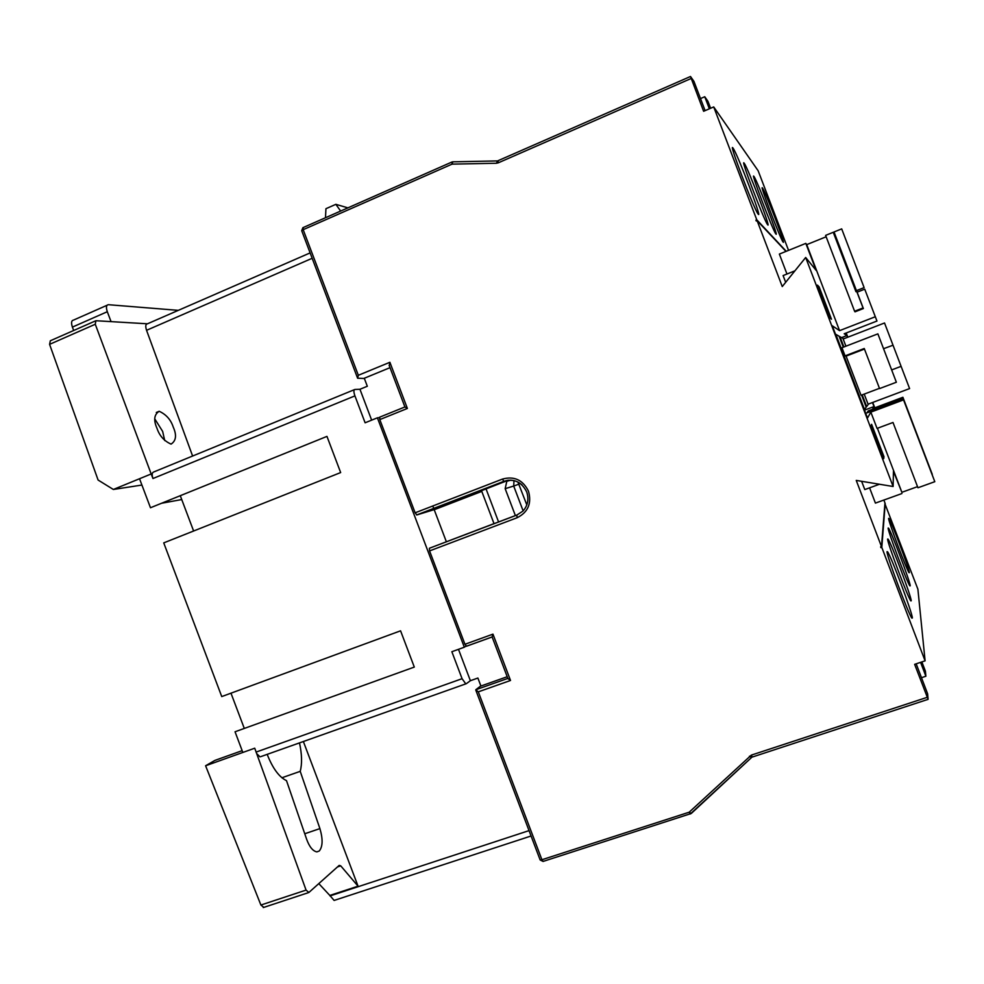 <?xml version="1.0" encoding="UTF-8"?>
<svg xmlns="http://www.w3.org/2000/svg" width="984" height="984" viewBox="0 0 984 984"><rect width="100%" height="100%" fill="white"/><g stroke="black" fill="none" stroke-linecap="round" stroke-linejoin="round"><path stroke-width="1.48" d="M154.796 418.926L162.655 431.435L164.709 440.574M157.01 428.347C153.369 420.168 154.094 414.485 159.187 411.275C166.136 414.448 170.822 419.701 173.221 427.031C176.862 435.137 176.136 440.832 171.056 444.116C164.143 441.017 159.457 435.764 157.01 428.347M783.178 242.15L783.018 241.941C780.152 238.337 758.873 182.36 762.526 188.067L762.612 188.19C765.601 192.2 786.154 246.148 783.178 242.15M775.933 234.044L775.749 233.798C772.489 229.641 749.857 170.109 753.965 176.48L754.064 176.628C757.483 181.24 779.279 238.472 775.933 234.044M767.704 224.807L767.483 224.512C763.732 219.69 739.587 156.136 744.236 163.307L744.359 163.479C748.27 168.817 771.481 229.764 767.704 224.807M758.27 214.217L757.987 213.86C753.633 208.214 727.754 140.035 733.068 148.178L733.215 148.4C737.754 154.636 762.563 219.801 758.27 214.217M888.614 518.371C887.839 519.835 906.867 570.437 909.056 572.713L909.339 572.663C909.511 569.638 891.184 521.028 888.909 518.457L888.614 518.371M888.158 528.039C887.31 529.761 907.408 583.315 909.893 585.898L910.225 585.824C910.385 582.331 891.074 531.04 888.503 528.125L888.158 528.039M887.642 539.035C886.719 541.089 908.011 597.964 910.827 600.904L911.221 600.806C911.369 596.734 890.963 542.442 888.06 539.121L887.642 539.035M887.051 551.643C886.03 554.115 908.675 614.766 911.885 618.136L912.365 618.001C912.488 613.229 890.864 555.542 887.543 551.753L887.051 551.643M312.162 258.288L146.555 330.304C145.275 326.27 145.583 324.105 147.477 323.798L95.879 320.722L95.276 324.253L49.581 344.351L98.093 480.032L113.357 489.466L141.917 485.05M788.541 250.367L758.16 170.785L713.707 106.924L703.621 111.278L690.497 76.481L693.929 81.352L705.097 110.639M710.596 108.265L707.902 101.241L704.753 96.74L709.353 108.806M390.021 367.659L363.797 378.459L357.61 378.237L358.336 375.285L389.885 362.284L407.388 408.458L379.799 419.59L415.125 512.812L502.455 479.085C514.226 475.887 522.91 479.934 528.519 491.25C531.84 503.439 528.039 512.27 517.129 517.732L429.565 550.917L464.952 644.274L492.959 634.139L492.123 636.968L466.539 646.217L464.952 644.274M700.497 98.585L704.753 96.74M261.08 756.524L466.305 683.696L470.377 680.707L477.892 678.038L480.918 686.033M921.479 677.705L925.882 676.242L920.581 662.355M925.882 676.242L925.39 671.137L921.873 661.924M713.707 106.924L756.77 219.776L755.921 220.121L756.253 220.97L757.102 220.625L782.255 286.553L805.675 257.488L893.115 486.502L856.24 480.413L881.479 546.551L880.619 546.858L880.938 547.707L881.799 547.399L925.095 660.842L914.64 664.335L928.109 699.341L927.604 693.769L916.178 663.819M260.047 756.893L256.664 753.559L254.733 748.209L242.839 752.452L235.041 731.776L414.301 667.078L400.574 630.818L221.744 696.574L163.738 542.885L340.661 472.566L326.959 436.392L150.478 507.744L139.531 478.741L113.357 489.466M244.303 728.443L230.982 693.179M161.585 503.254L181.745 499.552M465.739 683.819L462.074 678.689L451.853 651.716L464.325 647.214L377.401 417.819L365.113 422.788L354.929 395.888C353.613 392.05 353.588 389.91 354.83 389.479L359.947 389.27L367.315 386.257L364.277 378.25M354.929 395.888L152.963 478.519L151.179 473.956L139.531 478.741M466.047 646.094L464.325 647.214M379.418 417.634L377.401 417.819M152.963 478.519C151.733 474.829 151.954 472.664 153.639 472.012L354.375 389.664M507.203 676.721L480.426 686.205L475.776 689.759L507.842 678.419M846.203 332.986L847.814 337.204M872.734 402.444L874.788 407.819M883.866 500.057L884.96 502.935L881.479 546.551M884.899 503.685L917.9 589.207L925.095 660.842M49.581 344.351L50.332 340.772L95.153 321.042M263.81 907.383L260.895 905.034L306.073 890.102L256.664 753.559M242.162 750.657L214.906 760.398L205.595 765.761L260.895 905.034M805.675 257.488L816.105 270.342L805.822 243.38L779.365 254.081L786.966 274.019M805.822 243.38L806.72 244.635L826.142 236.775M833.989 233.897L833.251 232.285L825.613 235.385L854.592 311.252L863.054 307.955L863.374 308.558L857.113 292.174L864.727 289.173L876.965 321.042L864.727 289.173M833.251 232.285L855.957 291.707L856.72 291.399L863.054 307.955M834.653 233.626L833.891 233.934L855.711 291.03L856.474 290.723L834.026 231.978L841.689 228.878L864.124 287.611L856.437 290.649M864.124 287.611L841.689 228.878M854.592 311.252L855.01 311.83L863.374 308.558M847.544 337.315L846.88 335.569L844.198 333.761L876.965 321.042M932.106 474.436L902.894 397.278L872.882 408.532L874.001 406.577L872.451 402.542M871.603 424.325L871.074 425.568L883.706 458.655L883.964 456.687L871.603 424.325M819.131 286.897L831.468 319.21L830.041 318.115L817.433 285.089L819.131 286.897L818.257 287.242M806.72 244.635L839.561 330.649L832.279 325.766L867.507 418.016L870.84 412.136L877.064 428.409L893.005 422.48L917.949 487.769L934.8 481.693L903.386 399.233L903.546 399.885L870.84 412.136M877.421 428.274L901.873 492.308L893.447 471.336L893.115 486.502M785.982 251.4L757.102 220.625M785.675 282.31L783.104 275.569L794.924 270.834M901.934 493.537L875.416 503.107L869.585 487.83M932.279 474.374L902.894 397.278M879.45 484.251L864.788 489.577L861.627 481.311M845.92 346.196L842.931 338.385L839.979 336.7L843.903 346.971M843.313 347.204L839.118 336.208L835.822 334.339L864.481 409.393L866.203 407.13L861.603 395.088M862.193 394.867L866.646 406.54L868.196 404.51L864.21 394.104M864.456 349.062L846.08 356.122L861.037 395.297L879.462 388.336M846.08 356.122L845.071 355.876L841.96 347.721L877.876 333.859L896.362 382.235L879.561 388.582L864.247 348.508L845.071 355.876M868.7 412.234L868.196 410.918L866.904 412.899L903.386 399.233M868.196 410.918L903.041 397.844M864.505 410.143L874.001 406.577M843.177 339L884.53 322.986L909.597 388.582L868.072 404.19M756.77 219.776L786.241 251.289M881.799 547.399L885.206 503.574M880.938 547.707L881.024 546.723M755.921 220.121L756.585 220.834M841.591 337.61L846.88 335.569M839.561 330.649L875.28 316.762M883.079 457.019L883.964 456.687M883.657 348.668L893.017 345.212M901.098 366.343L891.762 369.886M896.362 382.235L877.876 333.859M903.546 399.885L934.8 481.693M901.873 492.308L917.519 486.662M856.043 291.67L855.711 291.03M857.187 292.137L856.72 291.399M306.073 890.102L308.865 892.488L339.197 865.391L340.735 865.846L337.475 866.941M303.367 741.505L358.053 886.178L340.735 865.846M299.493 742.883C301.965 754.298 302.211 763.781 300.218 771.345L281.904 777.766M304.757 833.755L319.911 828.602L300.218 771.345M319.911 828.602C323.01 839.143 322.801 846.609 319.247 851.012L316.86 851.886C312.801 851.062 309.394 846.843 306.627 839.217L286.492 780.632C279.136 777.114 272.691 768.356 267.181 754.359M334.99 900.151L334.117 900.434L329.824 895.44L358.053 886.178M151.179 473.956L95.276 324.253M146.555 330.304L192.606 456.022M318.804 883.607L329.824 895.44M242.839 752.452L205.595 765.761M111.057 321.633L107.305 311.719C105.891 307.365 106.235 305.028 108.338 304.696L178.313 310.354M73.677 330.501L72.398 327.106C70.996 322.789 71.389 320.44 73.591 320.071L107.035 305.274M470.377 680.707L458.483 649.317M371.644 420.143L359.947 389.27M325.495 217.722L325.938 208.706L335.851 204.328L347.893 207.858M340.636 211.056L335.851 204.328M446.342 541.717L434.178 509.638M433.723 508.433L432.788 505.985M481.791 491.397L435.666 509.171L416.798 514.952L415.125 512.812M379.799 419.59L379.726 417.142L404.916 406.958L407.388 408.458M481.52 490.684L508.273 480.229M494.017 523.611L429.418 548.248L516.821 515.075L522.922 511.102C527.793 505.702 529.06 499.318 526.723 491.951C521.68 481.914 514.066 478.372 503.894 481.324L416.798 514.952M523.131 510.881L513.697 486.047L505.161 488.679L515.382 515.591L494.029 523.673L481.496 490.647M429.565 550.917L429.418 548.248M505.161 488.679L506.809 481.299L508.371 480.217M526.809 504.878L517.928 482.025M193.614 531.003L180.281 495.702M389.27 365.593L389.885 362.284M496.883 160.933L452.8 161.831L452.074 164.131L303.17 229.69L358.336 375.285M492.959 634.139L510.524 680.473L507.867 678.493M751.456 757.594L691.248 813.485L689.169 812.206L751.309 755.122L927.236 697.324M510.524 680.473L478.298 691.85L475.776 689.759M691.112 78.511L498.273 162.827L497.99 160.724L690.448 76.506M256.061 752.096L462.074 678.689M497.806 160.798L496.379 163.246L498.273 162.827M496.379 163.246L452.074 164.131L451.865 162.04L452.603 161.843M478.298 691.85L541.913 859.733L689.169 812.206L690.251 814.014L751.481 757.582L749.451 756.216M752.342 757.028L928.109 699.341L752.342 757.028L751.309 755.122M330.021 895.92L529.035 830.619M107.305 311.719L72.398 327.106M507.412 480.34L504.017 481.324C510.598 479.085 516.6 480.278 522.024 484.903M486.01 488.814L498.581 521.963M518.949 484.153L513.697 486.047L513.992 480.573M502.455 479.085L503.894 481.324L416.65 514.964M517.129 517.732L516.821 515.075M301.756 230.834L303.17 229.69L303.207 227.55L451.656 162.139M543.389 861.332L691.199 813.51M475.813 690.153L540.154 859.967L543.119 861.455L541.913 859.733L540.105 859.831M159.187 411.275L156.308 412.481M732.6 148.658L733.215 148.4M510.794 480.143L506.809 481.299M531.077 835.994L334.117 900.434M147.477 323.798L310.12 252.9M389.123 365.285L404.965 407.093M302.9 227.673L301.707 230.699L357.61 378.237M466.342 646.254L492.098 636.943M492.074 636.808L507.965 678.751M308.275 892.709L263.257 907.568"/></g></svg>
